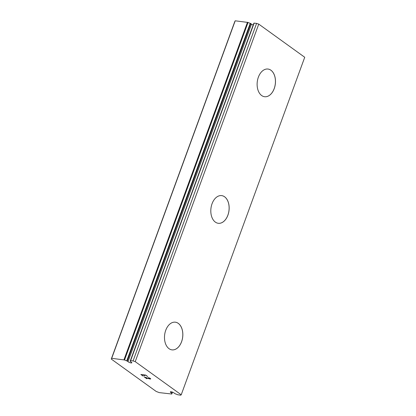 <?xml version="1.0" encoding="UTF-8"?>
<svg xmlns="http://www.w3.org/2000/svg" width="416" height="416" viewBox="0 0 416 416"><rect width="100%" height="100%" fill="white"/><g stroke="black" fill="none" stroke-linecap="round" stroke-linejoin="round"><path stroke-width="0.62" d="M111.27 359.06L156.198 391.451L159.266 392.616L171.74 394.014A4.415 1.134 20.1 0 1 171.704 393.702A4.415 1.134 20.1 0 1 171.99 393.458L171.179 392.74A2.09 0.536 20.1 0 1 170.3 391.914A2.09 0.536 20.1 0 1 173.352 392.527A2.09 0.536 20.1 0 1 174.148 393.099L175.401 393.869A4.415 1.134 20.1 0 1 177.611 394.722L180.648 395.2L181.215 394.794L135.231 361.639L133.084 360.906L130.406 360.693A4.415 1.134 20.1 0 1 130.442 361.005A4.415 1.134 20.1 0 1 130.151 361.244L130.967 361.967A2.09 0.536 20.1 0 1 131.841 362.794A2.09 0.536 20.1 0 1 128.788 362.18A2.09 0.536 20.1 0 1 127.998 361.608L251.514 24.086L250.255 23.312A4.415 1.134 20.1 0 1 248.05 22.459L235.212 20.8L234.785 21.544L111.27 359.06L111.696 358.322L124.535 359.98L248.05 22.459M253.162 25.038A2.09 0.536 20.1 0 1 252.304 24.658A2.09 0.536 20.1 0 1 251.514 24.086M267.956 69.04A13.946 9.095 -83.1 0 1 274.191 88.598A13.946 9.095 -83.1 0 1 264.607 96.73M274.227 88.603A13.946 9.095 -83.1 0 1 264.628 96.73A13.946 9.095 -83.1 0 1 258.372 77.168A13.946 9.095 -83.1 0 1 267.972 69.04A13.946 9.095 -83.1 0 1 274.227 88.603M221.634 195.608A13.946 9.095 -83.1 0 1 227.874 215.166A13.946 9.095 -83.1 0 1 218.291 223.298M227.911 215.171A13.946 9.095 -83.1 0 1 218.312 223.298A13.946 9.095 -83.1 0 1 212.056 203.741A13.946 9.095 -83.1 0 1 221.655 195.608A13.946 9.095 -83.1 0 1 227.911 215.171M175.318 322.182A13.946 9.095 -83.1 0 1 181.558 341.739A13.946 9.095 -83.1 0 1 171.974 349.866M181.589 341.744A13.946 9.095 -83.1 0 1 171.99 349.872A13.946 9.095 -83.1 0 1 165.734 330.309A13.946 9.095 -83.1 0 1 175.334 322.182A13.946 9.095 -83.1 0 1 181.589 341.744M143.655 374.972L144.674 375.705L143.338 374.936L141.419 374.702L142.958 376.007L140.858 374.488L145.657 375.071L147.758 376.584L145.579 375.206L143.655 374.972L145.579 375.196L147.742 376.574M144.352 375.664L144.654 375.69M143.338 374.936L144.357 375.653M141.419 374.702L143.343 374.925M142.958 376.007L143.265 376.033M140.878 374.494L142.964 375.996M148.502 377.692L149.916 378.139L150.732 378.867M150.68 378.971L150.384 379.038L150.68 378.96M150.384 379.038L149.911 378.981L150.389 379.028M149.911 378.981L149.276 378.799L149.911 378.971M149.276 378.799L147.862 378.321L149.276 378.789M147.862 378.321L145.023 377.302L147.862 378.31M145.023 377.302L146.988 378.716M144.227 376.906L146.687 378.685L144.191 376.896L149.692 378.804L150.27 378.586L149.084 377.858L150.384 378.784M148.236 377.66L148.507 377.681M124.535 359.98A4.415 1.134 20.1 0 0 126.74 360.833L127.998 361.608M181.215 394.794L304.73 57.273L258.747 24.118L256.594 23.384L253.916 23.124L130.432 360.62M171.179 392.74L171.501 391.846M135.231 361.639L258.747 24.118M133.084 360.906L256.594 23.384M111.696 358.322L235.212 20.8M171.74 394.014L171.933 393.484M172.021 393.375L172.474 392.137M171.917 393.271L172.349 392.09M130.624 360.61L254.14 23.088M130.151 361.244L253.666 23.728M127.26 361.072L250.775 23.551M126.74 360.833L250.255 23.312M123.952 359.804L247.468 22.282M171.74 394.056L171.959 393.474M172.032 393.427L172.5 392.148M130.4 360.646L253.916 23.124M130.114 361.28L253.63 23.759"/></g></svg>
